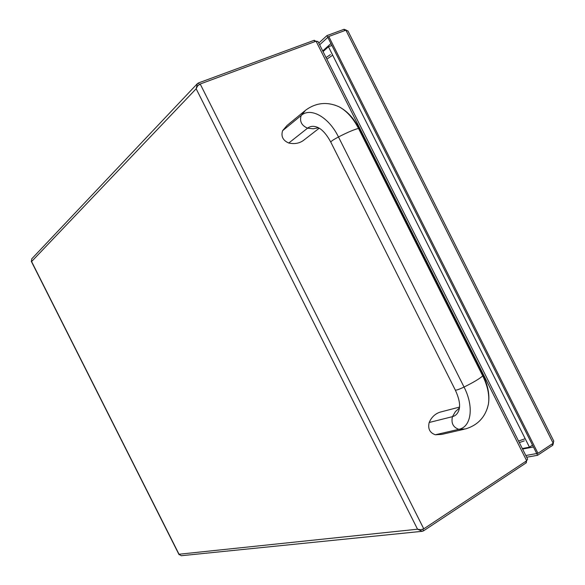 <?xml version="1.0" encoding="UTF-8"?>
<svg xmlns="http://www.w3.org/2000/svg" width="585" height="585" viewBox="0 0 585 585"><rect width="100%" height="100%" fill="white"/><g stroke="black" fill="none" stroke-linecap="round" stroke-linejoin="round"><path stroke-width="0.88" d="M527.553 458.976L526.683 460.768L423.767 528.833L420.688 529.769L417.536 529.213L422.326 531.297L423.555 530.829L526.332 462.75L526.441 460.929M314.927 41.623L314.247 40.277L198.454 82.953L197.394 83.626L196.158 88.774L197.606 85.922L200.194 83.999L316.068 41.199L318.013 41.55M31.29 261.042L31.59 261.553L31.722 258.863L197.116 83.926M421.902 531.341L181.218 555.728L179.032 554.236L179.259 554.77M525.666 461.441L526.332 462.75M315.805 41.294L314.247 40.277M524.621 438.911L518.544 441.039M326.854 59.165L332.185 55.531M519.334 442.596L524.277 440.856M330.408 54.617L326.057 57.579M553.71 440.995L553.183 443.247L345.896 30.179L348.002 31.071M525.813 455.51L537.973 453.302L553.183 443.247M537.973 453.302L328.777 36.504L345.896 30.179M553.468 442.816L552.796 445.222L537.608 455.284L327.841 37.352L328.777 36.504M346.43 30.208L344.06 29.287L344.726 30.61M327.863 37.338L326.957 35.597L318.781 43.071M344.06 29.287L326.957 35.597M327.834 37.345L319.644 44.804M552.796 445.222L552.145 443.927M526.675 457.236L537.608 455.284M331.914 45.469L328.463 46.763L529.447 447.167L532.525 445.148M522.31 448.527L529.447 447.167M323.059 51.597L328.463 46.763M304.778 110.879L287.067 125.453L282.599 130.704C280.858 136.378 282.913 140.488 288.785 143.018C294.313 144.261 299.162 143.427 303.33 140.524L304.156 139.881M441.207 411.855L440.117 412.14C435.174 413.727 431.525 417.178 429.178 422.494C427.715 428.725 429.778 432.82 435.35 434.772L441.88 434.37L464.197 429.236M308.931 127.289L308.544 127.501M198.454 82.953L199.222 84.489M526.683 460.768L316.068 41.199M423.767 528.833L200.194 83.999M179.032 554.236L417.536 529.213L196.158 88.774L31.59 261.553L179.032 554.236M423.555 530.829L422.801 529.323M330.956 43.553L322.723 50.932M522.573 449.053L533.454 446.991M359.153 128.568L358.525 128.451L482.742 375.906L483.005 375.292M330.752 142.023C326.679 134.543 322.474 129.731 318.145 127.596C314.021 125.746 310.496 125.943 307.564 128.173L313.216 128.788L318.503 127.779M334.722 105.059L338.671 106.602C346.452 110.638 353.062 117.921 358.525 128.451C354.488 129.373 347.804 132.21 338.474 136.963C333.318 139.713 330.766 141.438 330.81 142.148L455.269 389.99C455.839 390.509 458.764 389.53 464.044 387.051L338.474 136.963C328.733 116.963 310.628 106.982 301.187 115.464C299.418 121.292 301.546 125.534 307.564 128.173L288.785 143.018M459.43 407.957L455.379 411.657L452.454 416.659C456.081 415.679 458.384 412.944 459.357 408.447C460.168 403.804 458.83 397.698 455.335 390.122M429.178 422.494L452.454 416.659C450.991 423.087 453.112 427.306 458.815 429.332C471.334 427.013 474.245 406.772 464.044 387.051C473.411 382.407 479.649 378.692 482.742 375.906C487.831 386.363 489.711 395.833 488.387 404.315L487.305 408.396M435.35 434.772L458.815 429.332L465.484 428.937C477.85 425.207 485.484 417.003 488.387 404.315C489.857 395.182 488.08 385.544 483.071 375.424L359.095 128.451C353.866 118.192 347.059 110.909 338.671 106.602C326.978 101.534 315.995 102.697 305.736 110.097L301.187 115.464L282.599 130.704M31.319 261.363L179.017 554.565M317.933 41.396L527.626 459.123M553.819 441.207L347.899 30.866M303.33 140.524L319.227 128.195M440.117 412.14L459.517 407.08"/></g></svg>
